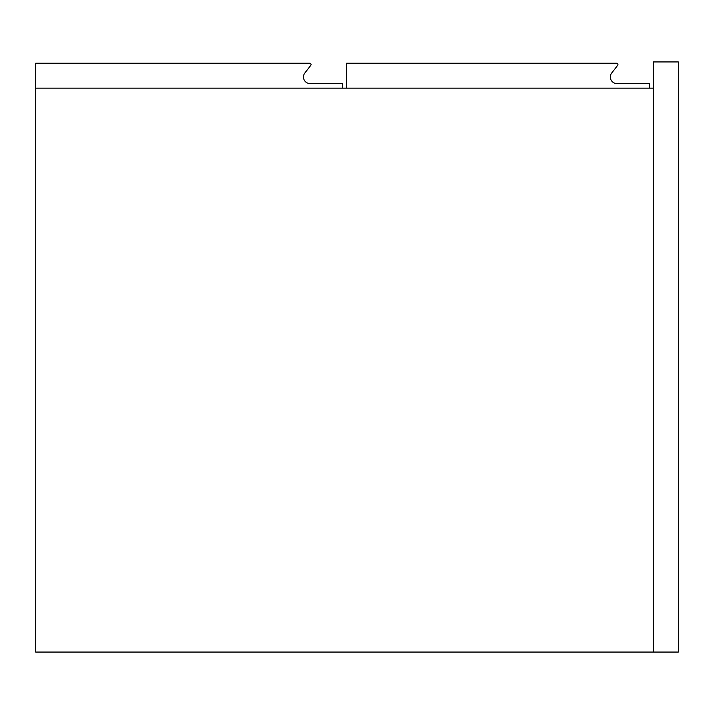 <?xml version="1.0" encoding="UTF-8"?>
<svg xmlns="http://www.w3.org/2000/svg" width="714" height="714" viewBox="0 0 714 714"><rect width="100%" height="100%" fill="white"/><g stroke="black" fill="none" stroke-linecap="round" stroke-linejoin="round"><path stroke-width="1.07" d="M616.61 63.243A1.312 1.312 0 0 1 617.646 65.358L611.728 72.998A6.56 6.56 0 0 0 616.914 83.565L649.445 83.565L649.445 88.161L346.504 88.161L346.504 63.243L616.61 63.243M309.733 63.243A1.312 1.312 0 0 1 310.777 65.358L304.86 72.998A6.56 6.56 0 0 0 310.046 83.565L342.577 83.565L342.577 88.161L35.7 88.161L35.7 63.243L309.733 63.243M35.7 88.161L653.381 88.161L653.381 652.069L35.7 652.069L35.7 88.161M678.3 61.931L653.381 61.931L653.381 652.069L678.3 652.069L678.3 61.931"/></g></svg>
